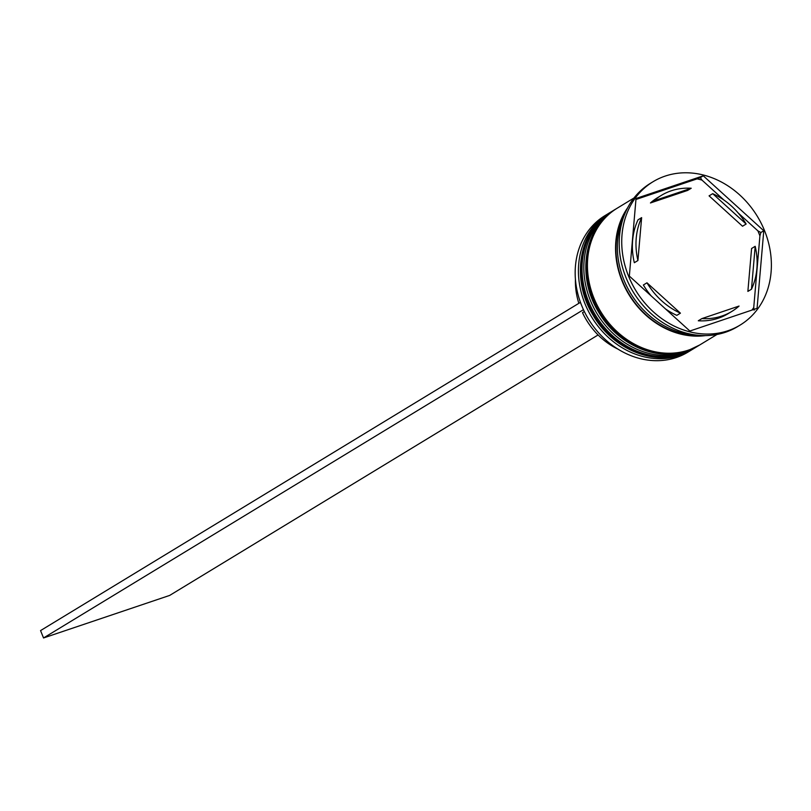 <?xml version="1.0" encoding="UTF-8"?>
<svg xmlns="http://www.w3.org/2000/svg" width="811" height="811" viewBox="0 0 811 811"><rect width="100%" height="100%" fill="white"/><g stroke="black" fill="none" stroke-linecap="round" stroke-linejoin="round"><path stroke-width="1.22" d="M608.179 213.678L604.935 215.645A79.873 67.81 58.7 0 0 584.843 312.539A79.873 67.81 58.7 0 0 676.333 357.529A79.873 67.81 58.7 0 0 687.921 352.136L691.165 350.17A79.873 67.81 -121.3 0 1 679.577 355.563A79.873 67.81 -121.3 0 1 588.087 310.572A79.873 67.81 -121.3 0 1 608.179 213.678A79.873 67.81 -121.3 0 1 609.264 213.029M692.239 349.5A79.873 67.81 -121.3 0 1 691.165 350.17M697.653 346.206A79.873 67.81 -121.3 0 1 696.578 346.875A79.873 67.81 -121.3 0 1 684.981 352.268A79.873 67.81 -121.3 0 1 593.5 307.278A79.873 67.81 -121.3 0 1 613.592 210.384A79.873 67.81 -121.3 0 1 614.677 209.745M751.939 310.086A81.465 69.158 -121.3 0 0 753.733 307.592L754.169 310.126M760.87 232.514L759.917 235.9A81.465 69.158 -121.3 0 0 757.869 230.841L760.87 232.514L763.78 230.75L703.259 175.805L636.037 198.482L629.336 276.085L689.857 331.03L757.079 308.352L763.78 230.75M697.085 178.866L700.349 177.579L701.961 180.093A81.465 69.158 -121.3 0 0 697.085 178.866L635.946 199.486M652.987 181.755L650.463 183.296A83.868 71.196 58.7 0 0 629.366 285.036A83.868 71.196 58.7 0 0 725.429 332.267A83.868 71.196 58.7 0 0 737.594 326.61L740.119 325.079A83.868 71.196 58.7 0 0 761.225 223.339A83.868 71.196 58.7 0 0 665.162 176.099A83.868 71.196 58.7 0 0 652.987 181.755A83.868 71.196 58.7 0 0 631.891 283.495A83.868 71.196 58.7 0 0 727.954 330.736A83.868 71.196 58.7 0 0 740.119 325.079M613.592 210.384L611.788 211.478A79.873 67.81 58.7 0 0 591.695 308.373A79.873 67.81 58.7 0 0 683.176 353.363A79.873 67.81 58.7 0 0 694.774 347.97L696.578 346.875M633.989 197.985L617.201 208.194A79.873 67.81 58.7 0 0 597.099 305.088A79.873 67.81 58.7 0 0 688.59 350.078A79.873 67.81 58.7 0 0 700.187 344.685L716.975 334.477M671.143 190.828A67.891 57.632 58.7 0 0 661.289 195.41A67.891 57.632 58.7 0 0 654.051 200.773L650.452 202.963L687.606 190.433L691.215 188.243A67.891 57.632 58.7 0 0 671.143 190.828M661.289 195.41L657.68 197.6A67.891 57.632 58.7 0 0 650.452 202.963M584.346 311.546L582.501 312.661A67.09 56.952 58.7 0 0 617.86 349.065M751.483 289.213A67.891 57.632 58.7 0 0 755.183 246.311L751.584 248.501L747.874 291.402L751.483 289.213L755.183 246.311M701.9 318.591A67.891 57.632 58.7 0 0 731.826 311.424A67.891 57.632 58.7 0 0 739.054 306.061L701.9 318.591L698.291 320.781A67.891 57.632 58.7 0 0 728.217 313.614L731.826 311.424M651.304 296.035A67.891 57.632 58.7 0 1 643.366 284.996L646.975 282.806A67.891 57.632 58.7 0 0 680.429 313.168L676.82 315.357A67.891 57.632 58.7 0 1 665.496 308.92M641.633 217.622A67.891 57.632 58.7 0 0 637.922 260.524L634.324 262.713A67.891 57.632 58.7 0 1 638.024 219.822L641.633 217.622L637.922 260.524M646.975 282.806L680.429 313.168M691.215 188.243L654.051 200.773M623.649 216.922A79.873 67.81 58.7 0 0 695.402 334.943M627.694 207.707A79.873 67.81 58.7 0 0 628.88 294.565A79.873 67.81 58.7 0 0 705.448 335.592M753.733 307.592L759.917 235.9M700.349 177.579L703.259 175.805M757.869 230.841L738.203 212.999M724.01 200.114L701.961 180.093M709.078 195.856L742.531 226.228L746.14 224.029A67.891 57.632 58.7 0 0 712.687 193.667L709.078 195.856M746.14 224.029L712.687 193.667M575.425 279.268A67.09 56.952 58.7 0 0 578.851 303.314M583.464 309.69L43.541 637.963L169.681 595.416L598.092 334.953M580.453 302.341L40.55 630.593L43.541 637.963M610.521 212.249A79.873 67.81 58.7 0 0 610.348 212.36A79.873 67.81 58.7 0 0 590.256 309.255A79.873 67.81 58.7 0 0 681.737 354.245A79.873 67.81 58.7 0 0 693.334 348.852A79.873 67.81 58.7 0 0 693.506 348.74M693.689 348.629A79.873 67.81 -121.3 0 1 682.102 354.022A79.873 67.81 -121.3 0 1 590.611 309.032A79.873 67.81 -121.3 0 1 610.703 212.137A79.873 67.81 -121.3 0 1 611.251 211.813L610.348 212.36C578.912 230.263 570.772 279.075 592.912 314.891C611.474 347.635 651.081 365.345 681.605 354.306L694.236 348.294M615.934 208.964A79.873 67.81 58.7 0 0 615.752 209.076A79.873 67.81 58.7 0 0 595.659 305.96A79.873 67.81 58.7 0 0 687.15 350.95A79.873 67.81 58.7 0 0 698.737 345.567A79.873 67.81 58.7 0 0 698.92 345.456M699.102 345.344A79.873 67.81 -121.3 0 1 687.505 350.737A79.873 67.81 -121.3 0 1 596.024 305.747A79.873 67.81 -121.3 0 1 616.117 208.853A79.873 67.81 -121.3 0 1 616.654 208.528L615.752 209.076C584.325 226.968 576.175 275.791 598.325 311.596C616.887 344.34 656.494 362.061 687.018 351.011L699.64 345.01M702.245 335.541A79.468 67.465 -121.3 0 1 629.174 294.383A79.468 67.465 -121.3 0 1 626.264 210.576"/></g></svg>
